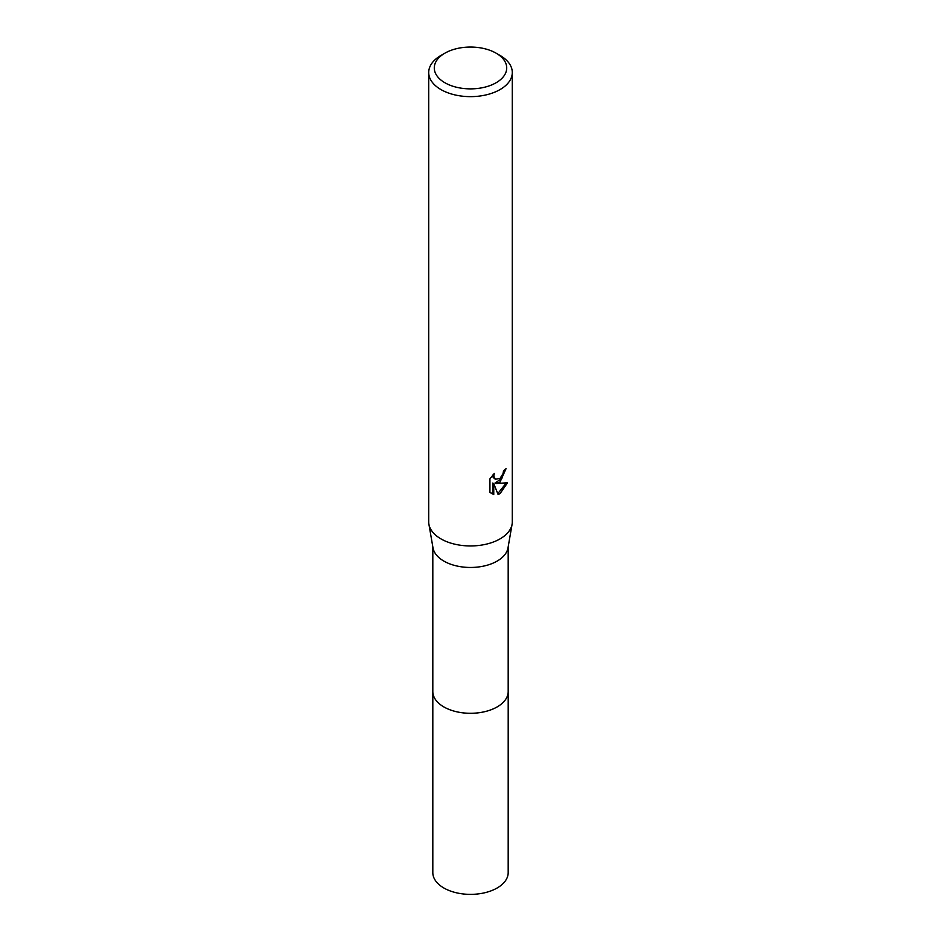 <?xml version="1.0" encoding="UTF-8"?>
<svg xmlns="http://www.w3.org/2000/svg" width="941" height="941" viewBox="0 0 941 941"><rect width="100%" height="100%" fill="white"/><g stroke="black" fill="none" stroke-linecap="round" stroke-linejoin="round"><path stroke-width="1.41" d="M508.187 690.941A37.699 21.761 180 0 1 508.199 691.541A37.687 21.761 180 0 1 497.142 706.914A37.687 21.761 180 0 1 456.079 711.631A37.687 21.761 180 0 1 432.813 691.529A37.699 21.761 180 0 1 432.813 690.941M508.187 691.117A37.687 21.761 180 0 1 497.154 706.926A37.687 21.761 180 0 1 455.738 711.561A37.687 21.761 180 0 1 432.813 691.117M496.119 53.178L500.059 55.448A41.792 24.125 180 0 1 512.292 72.516L512.292 521.82A41.792 24.125 180 0 1 512.092 524.219L507.999 547.874A37.687 21.761 180 0 1 497.142 561.095A37.687 21.761 180 0 1 457.832 566.2A37.687 21.761 180 0 1 433.001 547.874L428.908 524.219A41.792 24.125 180 0 1 428.708 521.82L428.708 72.516A41.792 24.125 180 0 1 440.941 55.448A41.792 24.125 180 0 1 440.953 55.448L444.893 53.178A36.217 20.914 180 0 1 496.119 53.178A36.217 20.914 180 0 1 496.107 82.749A36.217 20.914 180 0 1 444.893 82.749A36.217 20.914 180 0 1 444.881 53.178A36.217 20.914 180 0 1 444.893 53.178M512.092 524.219A41.792 24.125 180 0 1 500.047 538.887A41.792 24.125 180 0 1 456.444 544.545A41.792 24.125 180 0 1 428.908 524.219M489.943 478.84L494.331 473.394L493.743 476.064L495.354 479.263L500.047 478.393L503.07 473.57L503.517 470.771A41.792 24.125 0 0 0 506.058 468.653L500.047 482.004L496.048 483.521L507.505 482.78L500.047 493.625L498.083 494.448L493.754 483.627L493.754 494.543L489.943 492.296M512.292 72.516A41.792 24.125 180 0 1 500.047 89.571A41.792 24.125 180 0 1 454.503 94.806A41.792 24.125 180 0 1 428.708 72.516M489.932 492.308L489.932 478.84M504.976 469.618L501.835 478.534L495.06 482.945L496.048 483.521M495.366 479.263L493.166 477.405L492.755 475.052M491.249 493.413L492.755 493.954L492.755 483.051L493.754 483.627M497.777 493.649L506.187 483.086M492.755 493.966L493.754 494.543M432.801 691.541A37.699 21.761 180 0 0 443.846 706.926A37.699 21.761 180 0 0 484.921 711.643A37.699 21.761 180 0 0 508.199 691.541L508.187 872.613A37.687 21.761 180 0 1 484.921 892.715A37.687 21.761 180 0 1 443.858 887.998A37.687 21.761 180 0 1 432.813 872.613L432.813 546.792M444.881 53.178L440.941 55.448M508.187 691.529L508.187 546.792"/></g></svg>
